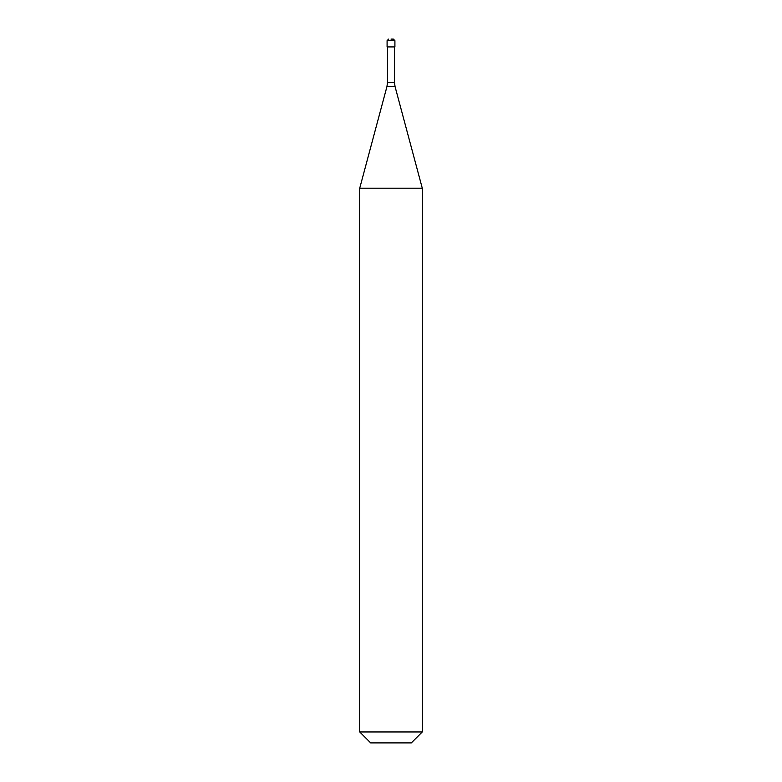 <?xml version="1.0" encoding="UTF-8"?>
<svg xmlns="http://www.w3.org/2000/svg" width="782" height="782" viewBox="0 0 782 782"><rect width="100%" height="100%" fill="white"/><g stroke="black" fill="none" stroke-linecap="round" stroke-linejoin="round"><path stroke-width="1.17" d="M391 39.1L393.346 39.1L391 39.1M394.91 40.664L394.91 46.92L387.09 46.92L387.09 40.664L394.91 40.664L393.346 39.1M422.28 188.208L359.72 188.208L359.72 731.952L422.28 731.952L422.28 188.208L395.057 86.597L386.943 86.597L359.72 188.208M422.28 731.952L411.332 742.9L370.668 742.9L359.72 731.952M394.519 46.92L394.519 82.55L387.481 82.55L386.943 86.597M387.09 40.664L388.654 39.1M394.519 82.55L395.057 86.597M387.481 46.92L387.481 82.55"/></g></svg>
